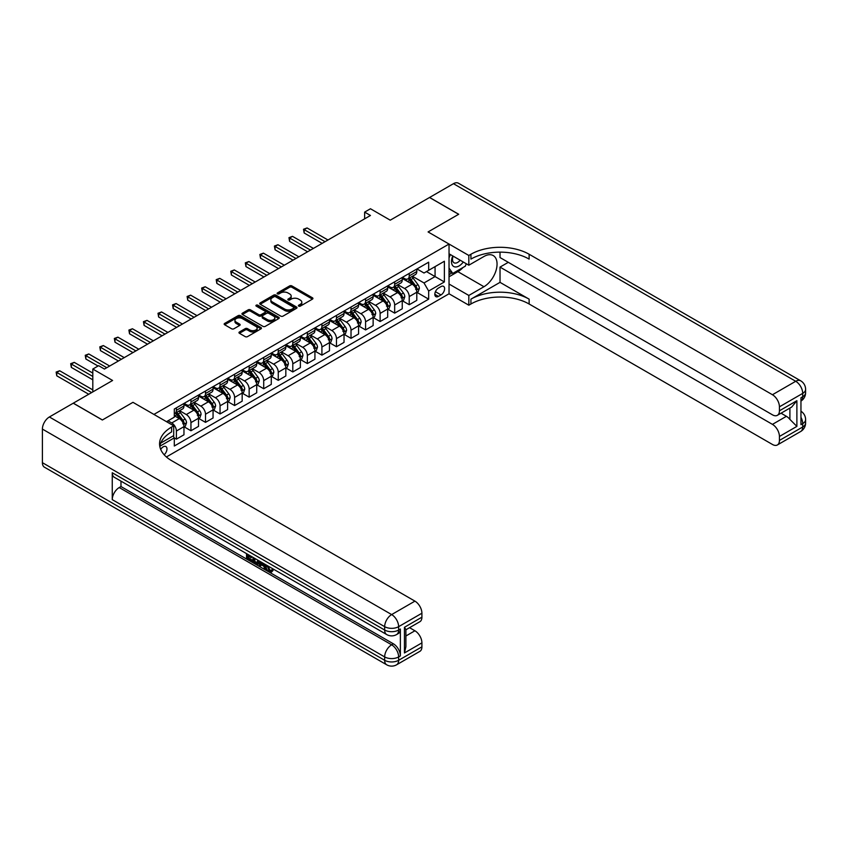<?xml version="1.0" encoding="UTF-8"?>
<svg xmlns="http://www.w3.org/2000/svg" width="848" height="848" viewBox="0 0 848 848"><rect width="100%" height="100%" fill="white"/><g stroke="black" fill="none" stroke-linecap="round" stroke-linejoin="round"><path stroke-width="1.27" d="M298.719 306.128A1.134 0.657 0 0 0 300.319 306.128L312.456 299.121A1.611 0.933 0 0 0 312.933 298.464A1.611 0.933 0 0 0 312.456 297.796L291.892 285.924A1.611 0.933 0 0 0 289.603 285.924L277.466 292.931A1.134 0.657 0 0 0 279.066 293.864L280.635 292.952A5.173 2.989 0 0 1 287.949 292.952L289.666 293.938A5.173 2.989 0 0 1 291.182 296.047A5.173 2.989 0 0 1 289.666 298.167L288.097 299.068A1.134 0.657 0 0 0 289.698 299.991L291.267 299.09A5.173 2.989 0 0 1 298.581 299.09L300.287 300.075A5.173 2.989 0 0 1 301.803 302.185A5.173 2.989 0 0 1 300.287 304.294L298.719 305.206A1.134 0.657 0 0 0 298.719 306.128L298.719 305.206M164.152 454.761A5.268 3.042 120 0 0 166.833 450.193A5.268 3.042 120 0 0 165.869 446.557A5.268 3.042 120 0 0 163.24 446.822A5.268 3.042 120 0 0 160.707 449.419M239.443 331.971A1.611 0.933 0 0 0 238.966 332.639A1.611 0.933 0 0 0 239.443 333.296L245.21 336.624A1.611 0.933 0 0 0 247.499 336.624L260.983 328.844A1.611 0.933 0 0 0 261.46 328.187A1.611 0.933 0 0 0 260.983 327.519L240.419 315.647A1.611 0.933 0 0 0 238.129 315.647L224.646 323.427A1.611 0.933 0 0 0 224.169 324.095A1.611 0.933 0 0 0 224.646 324.752L231.621 328.78A1.611 0.933 0 0 0 233.9 328.78L239.677 325.441A1.611 0.933 0 0 0 240.143 324.784A1.611 0.933 0 0 0 239.677 324.127L236.21 322.123A4.325 2.491 0 0 1 234.949 320.364A4.325 2.491 0 0 1 237.62 318.053A4.325 2.491 0 0 1 242.327 318.594L255.873 326.416A4.325 2.491 0 0 1 257.135 328.187A4.325 2.491 0 0 1 254.464 330.487A4.325 2.491 0 0 1 249.757 329.946L247.499 328.642A1.611 0.933 0 0 0 245.21 328.642L239.443 331.971L239.443 333.296L245.21 329.989L245.21 328.642M500.023 252.132L500.023 257.548L772.443 414.82A9.879 5.703 -120 0 0 777.383 415.319L791.661 407.072L796.887 400.712L796.887 426.385L779.429 436.466L779.429 440.43L802.706 426.989L802.706 423.629L800.957 424.636L800.957 397.754L802.706 396.747L802.706 393.387L779.429 406.828A9.879 5.703 -120 0 0 772.443 394.733L795.721 381.282L453.457 183.687L429.597 197.467L458.704 214.268L428.081 231.939L458.641 214.3L429.533 197.499L390.25 220.183L370.459 208.756L364.64 212.117L370.459 215.477L104.452 369.05L98.633 365.689L92.803 369.05L92.803 391.903M42.4 462.679L384.663 660.285A9.879 5.703 120 0 0 386.709 664.8L44.446 467.206A9.879 5.703 -60 0 1 42.4 462.679L42.4 429.077A9.879 5.703 -60 0 1 49.385 416.972L73.246 403.203L102.354 420.004L132.966 402.323L102.417 419.972L73.31 403.16L112.593 380.476L92.803 369.05M160.728 443.091L173.713 435.596L173.713 425.844L132.966 402.323L153.923 414.418L449.037 244.044L449.037 293.779L468.827 305.206L470.926 303.997A41.16 23.765 180 0 1 529.131 303.997L772.443 444.469A9.879 5.703 -120 0 0 777.383 444.956A9.879 5.703 -120 0 0 779.429 440.43M470.926 254.252A41.16 23.765 180 0 1 529.131 254.252L529.131 259.096A41.16 23.765 180 0 0 470.926 259.096L470.926 254.252L468.827 255.471L428.081 231.939L449.037 244.044M280.752 316.113A1.611 0.933 0 0 0 283.041 316.113L296.524 308.322A1.611 0.933 0 0 0 296.991 307.665A1.611 0.933 0 0 0 296.524 307.008L275.95 295.125A1.611 0.933 0 0 0 273.671 295.125L260.188 302.916A1.611 0.933 0 0 0 259.711 303.573A1.611 0.933 0 0 0 260.188 304.231L280.752 316.113M256.69 306.372A1.134 0.657 0 0 1 257.845 306.531L278.727 318.594L265.265 326.363A1.611 0.933 0 0 1 262.986 326.363L242.411 314.491L248.188 311.184L248.188 309.838L242.411 313.177A1.611 0.933 0 0 0 241.945 313.834A1.611 0.933 0 0 0 242.411 314.491L242.411 313.177M248.188 311.184A1.611 0.933 0 0 1 250.467 311.184L250.467 309.838A1.611 0.933 0 0 0 248.188 309.838M250.467 309.838L258.81 314.661A1.611 0.933 0 0 0 261.099 314.661L264.926 312.446A1.611 0.933 0 0 0 265.403 311.788A1.611 0.933 0 0 0 264.926 311.131L256.244 306.117A1.134 0.657 0 0 1 257.845 305.185L278.748 317.258A1.611 0.933 0 0 1 279.225 317.926A1.611 0.933 0 0 1 278.748 318.583L278.748 317.258M441.002 286.582L438.448 288.066A5.099 2.947 120 0 0 435.109 292.56A5.099 2.947 120 0 0 435.893 296.652A5.099 2.947 120 0 0 438.448 296.397L441.002 294.924A5.099 2.947 120 0 0 444.341 290.419A5.099 2.947 120 0 0 443.557 286.338A5.099 2.947 120 0 0 441.002 286.582M166.388 456.966L449.037 293.779M416.962 268.943L424.011 273.014L428.664 270.321L428.664 262.191L174.296 409.043L174.296 417.174L166.494 421.679M428.664 270.321L444.384 261.248L444.384 281.949L428.664 291.023L424.011 282.956L412.435 276.278M416.962 292.401L428.664 299.153L428.664 291.023M428.664 299.153L174.296 446.016L174.296 437.875L159.784 446.26A41.16 23.765 0 0 1 171.625 431.897L171.625 427.053A41.16 23.765 0 0 0 159.562 443.864A41.16 23.765 0 0 0 171.625 460.665L414.926 601.137A9.879 5.703 60 0 1 421.912 613.231L398.634 626.672L398.634 630.032L400.373 629.025A9.879 5.703 60 0 1 398.327 633.551L396.588 634.558A9.879 5.703 -120 0 0 398.634 630.032A9.879 5.703 0 0 1 384.663 630.032L384.663 626.672L42.4 429.077M364.64 212.117L364.64 218.837M426.449 271.593L435.066 276.575L435.066 266.622L444.384 261.248M424.011 282.956L435.066 276.575L444.384 281.949M174.296 437.95L176.395 439.158L176.395 431.028A6.583 3.805 -120 0 0 171.741 422.961L168.01 420.809M176.395 439.158L183.963 434.791L183.963 426.65A6.583 3.805 -120 0 0 179.299 418.594L174.296 415.7M184.133 426.82L190.948 430.752L190.948 422.622A6.583 3.805 -120 0 0 186.284 414.555L179.606 410.697M190.948 430.752L198.517 426.385L198.517 418.255A6.583 3.805 -120 0 0 193.853 410.188L183.963 404.475M198.686 418.424L205.502 422.357L205.502 414.216A6.583 3.805 -120 0 0 200.838 406.16L194.15 402.291M205.502 422.357L213.06 417.99L213.06 409.849A6.583 3.805 -120 0 0 208.407 401.782L198.517 396.069M213.24 410.019L220.045 413.951L220.045 405.821A6.583 3.805 -120 0 0 215.392 397.754L208.703 393.896M220.045 413.951L227.614 409.584L227.614 401.454A6.583 3.805 -120 0 0 222.96 393.387L213.06 387.674M227.794 401.623L234.599 405.545L234.599 397.415A6.583 3.805 -120 0 0 229.946 389.349L223.257 385.49M234.599 405.545L242.168 401.178L242.168 393.048A6.583 3.805 -120 0 0 237.514 384.981L227.614 379.268M242.348 393.218L249.153 397.15L249.153 389.02A6.583 3.805 -120 0 0 244.5 380.953L237.811 377.095M249.153 397.15L256.721 392.783L256.721 384.653A6.583 3.805 -120 0 0 252.068 376.586L242.168 370.873M256.891 384.812L263.707 388.744L263.707 380.614A6.583 3.805 -120 0 0 259.053 372.548L252.365 368.689M263.707 388.744L271.275 384.377L271.275 376.247A6.583 3.805 -120 0 0 266.611 368.18L256.721 362.467M271.445 376.417L278.261 380.349L278.261 372.208A6.583 3.805 -120 0 0 273.597 364.152L266.919 360.283M278.261 380.349L285.829 375.982L285.829 367.841A6.583 3.805 -120 0 0 281.165 359.775L271.275 354.061M285.999 368.011L292.804 371.943L292.804 363.813A6.583 3.805 -120 0 0 288.15 355.747L281.462 351.888M292.804 371.943L300.372 367.576L300.372 359.446A6.583 3.805 -120 0 0 295.719 351.379L285.829 345.666M300.552 359.616L307.358 363.548L307.358 355.407A6.583 3.805 -120 0 0 302.704 347.341L296.016 343.482M307.358 363.548L314.926 359.17L314.926 351.04A6.583 3.805 -120 0 0 310.273 342.974L300.372 337.26M315.106 351.21L321.911 355.142L321.911 347.012A6.583 3.805 -120 0 0 317.258 338.946L310.569 335.087M321.911 355.142L329.48 350.775L329.48 342.645A6.583 3.805 -120 0 0 324.826 334.578L314.926 328.865M329.649 342.804L336.465 346.737L336.465 338.606A6.583 3.805 -120 0 0 331.812 330.54L325.123 326.681M336.465 346.737L344.034 342.369L344.034 334.239A6.583 3.805 -120 0 0 339.37 326.173L329.48 320.459M344.203 334.409L351.019 338.341L351.019 330.211A6.583 3.805 -120 0 0 346.355 322.145L339.677 318.276M351.019 338.341L358.587 333.974L358.587 325.833A6.583 3.805 -120 0 0 353.923 317.777L344.034 312.064M358.757 326.003L365.573 329.936L365.573 321.805A6.583 3.805 -120 0 0 360.909 313.739L354.231 309.88M365.573 329.936L373.131 325.568L373.131 317.438A6.583 3.805 -120 0 0 368.477 309.372L358.587 303.658M373.311 317.608L380.116 321.54L380.116 313.4A6.583 3.805 -120 0 0 375.463 305.333L368.774 301.475M380.116 321.54L387.684 317.163L387.684 309.032A6.583 3.805 -120 0 0 383.031 300.966L373.131 295.252M387.865 309.202L394.67 313.135L394.67 305.004A6.583 3.805 -120 0 0 390.016 296.938L383.328 293.079M394.67 313.135L402.238 308.767L402.238 300.637A6.583 3.805 -120 0 0 397.585 292.571L387.684 286.857M402.418 300.796L409.224 304.729L409.224 296.599A6.583 3.805 -120 0 0 404.57 288.532L397.882 284.674M409.224 304.729L416.792 300.362L416.792 292.231A6.583 3.805 -120 0 0 412.139 284.165L402.238 278.451M402.418 277.349L404.57 278.589A6.583 3.805 -120 0 0 407.856 278.918A6.583 3.805 -120 0 0 409.224 275.897L409.224 273.416M387.865 285.744L390.016 286.984A6.583 3.805 -120 0 0 393.313 287.313A6.583 3.805 -120 0 0 394.67 284.303L394.67 281.812M373.311 294.15L375.463 295.39A6.583 3.805 -120 0 0 378.759 295.719A6.583 3.805 -120 0 0 380.116 292.698L380.116 290.217M358.757 302.545L360.909 303.796A6.583 3.805 -120 0 0 364.205 304.114A6.583 3.805 -120 0 0 365.573 301.104L365.573 298.613M344.203 310.951L346.355 312.191A6.583 3.805 -120 0 0 349.652 312.52A6.583 3.805 -120 0 0 351.019 309.509L351.019 307.018M329.649 319.346L331.812 320.597A6.583 3.805 -120 0 0 335.098 320.926A6.583 3.805 -120 0 0 336.465 317.905L336.465 315.424M315.106 327.752L317.258 328.992A6.583 3.805 -120 0 0 320.544 329.321A6.583 3.805 -120 0 0 321.911 326.31L321.911 323.819M300.552 336.158L302.704 337.398A6.583 3.805 -120 0 0 306.001 337.727A6.583 3.805 -120 0 0 307.358 334.706L307.358 332.225M285.999 344.553L288.15 345.804A6.583 3.805 -120 0 0 291.447 346.122A6.583 3.805 -120 0 0 292.804 343.111L292.804 340.62M271.445 352.959L273.597 354.199A6.583 3.805 -120 0 0 276.893 354.528A6.583 3.805 -120 0 0 278.261 351.517L278.261 349.026M256.891 361.354L259.053 362.605A6.583 3.805 -120 0 0 262.339 362.933A6.583 3.805 -120 0 0 263.707 359.912L263.707 357.421M242.348 369.76L244.5 371A6.583 3.805 -120 0 0 247.786 371.329A6.583 3.805 -120 0 0 249.153 368.318L249.153 365.827M227.794 378.166L229.946 379.406A6.583 3.805 -120 0 0 233.242 379.734A6.583 3.805 -120 0 0 234.599 376.713L234.599 374.233M213.24 386.561L215.392 387.812A6.583 3.805 -120 0 0 218.689 388.13A6.583 3.805 -120 0 0 220.045 385.119L220.045 382.628M198.686 394.967L200.838 396.207A6.583 3.805 -120 0 0 204.135 396.535A6.583 3.805 -120 0 0 205.502 393.514L205.502 391.034M184.133 403.362L186.284 404.613A6.583 3.805 -120 0 0 189.581 404.931A6.583 3.805 -120 0 0 190.948 401.92L190.948 399.429M407.856 278.918L415.425 274.54A6.583 3.805 -120 0 0 416.792 271.53L416.792 269.039M393.313 287.313L400.871 282.946A6.583 3.805 -120 0 0 402.238 279.935L402.238 277.444M378.759 295.719L386.328 291.352A6.583 3.805 -120 0 0 387.684 288.331L387.684 285.85M364.205 304.114L371.774 299.747A6.583 3.805 -120 0 0 373.131 296.736L373.131 294.245M349.652 312.52L357.22 308.153A6.583 3.805 -120 0 0 358.587 305.132L358.587 302.651M335.098 320.926L342.666 316.548A6.583 3.805 -120 0 0 344.034 313.537L344.034 311.046M320.544 329.321L328.112 324.954A6.583 3.805 -120 0 0 329.48 321.943L329.48 319.452M306.001 337.727L313.559 333.359A6.583 3.805 -120 0 0 314.926 330.338L314.926 327.858M291.447 346.122L299.015 341.755A6.583 3.805 -120 0 0 300.372 338.744L300.372 336.253M276.893 354.528L284.462 350.16A6.583 3.805 -120 0 0 285.829 347.139L285.829 344.659M262.339 362.933L269.908 358.556A6.583 3.805 -120 0 0 271.275 355.545L271.275 353.054M247.786 371.329L255.354 366.961A6.583 3.805 -120 0 0 256.721 363.951L256.721 361.46M233.242 379.734L240.8 375.367A6.583 3.805 -120 0 0 242.168 372.346L242.168 369.866M218.689 388.13L226.257 383.762A6.583 3.805 -120 0 0 227.614 380.752L227.614 378.261M204.135 396.535L211.703 392.168A6.583 3.805 -120 0 0 213.06 389.147L213.06 386.667M189.581 404.931L197.149 400.563A6.583 3.805 -120 0 0 198.517 397.553L198.517 395.062M174.296 413.601A6.583 3.805 -120 0 0 175.027 413.336L182.596 408.969A6.583 3.805 -120 0 0 183.963 405.959L183.963 403.468M175.027 413.336A6.583 3.805 -120 0 0 176.395 410.326L176.395 407.835M173.162 435.914L174.296 437.875M299.174 306.287L300.287 305.64A5.173 2.989 0 0 0 301.803 303.531L301.803 302.185M291.182 296.047L291.182 297.394A5.173 2.989 0 0 1 289.666 299.503L288.543 300.15M312.456 297.796L312.456 299.121L291.892 287.271A1.611 0.933 0 0 0 289.603 287.271L277.921 294.023M296.503 308.333L275.95 296.471A1.611 0.933 0 0 0 273.671 296.471L260.209 304.241M293.662 308.121A1.134 0.657 0 0 0 293.662 307.199L275.611 296.779A1.134 0.657 0 0 0 274.01 296.779L272.356 297.733A5.173 2.989 0 0 0 270.841 299.842A5.173 2.989 0 0 0 272.356 301.962L284.695 309.085A5.173 2.989 0 0 0 292.009 309.085L293.662 308.121L293.662 309.467A1.134 0.657 0 0 0 293.991 309.011L293.991 307.665M270.841 299.842L270.841 301.188A5.173 2.989 0 0 0 272.356 303.298L272.356 301.962M293.662 309.467L292.009 310.432A5.173 2.989 0 0 1 284.695 310.432L272.356 303.298M250.467 311.184L258.81 315.997A1.611 0.933 0 0 0 261.099 315.997L264.926 313.792A1.611 0.933 0 0 0 265.403 313.135L265.403 311.788M267.47 319.654A4.325 2.491 0 0 0 272.176 320.194A4.325 2.491 0 0 0 274.847 317.894A4.325 2.491 0 0 0 273.586 316.124L268.805 313.368A1.611 0.933 0 0 0 266.526 313.368L262.7 315.583A1.611 0.933 0 0 0 262.223 316.24A1.611 0.933 0 0 0 262.7 316.898L267.47 319.654L267.47 321A4.325 2.491 0 0 0 272.176 321.54A4.325 2.491 0 0 0 274.847 319.23L274.847 317.894M262.223 316.24L262.223 317.587A1.611 0.933 0 0 0 262.7 318.244L262.7 316.898M267.47 321L262.7 318.244M257.135 328.187L257.135 329.522A4.325 2.491 0 0 1 254.464 331.833A4.325 2.491 0 0 1 249.757 331.292L247.499 329.989A1.611 0.933 0 0 0 245.21 329.989M234.949 320.364L234.949 321.71A4.325 2.491 0 0 0 236.21 323.47L236.21 322.123M239.655 325.452L236.21 323.47M260.983 327.519L260.983 328.844L240.419 316.993A1.611 0.933 0 0 0 238.129 316.993L224.667 324.763M416.792 292.496L418.191 291.691L419.347 288.331A4.367 2.523 -120 0 0 417.958 284.621L413.199 278.271A12.593 7.272 -120 0 0 411.831 276.618M407.093 281.26A12.593 7.272 -120 0 0 404.517 278.557M415.594 289.327L416.993 288.521A4.367 2.523 -120 0 0 415.743 285.893L410.994 279.543A12.593 7.272 -120 0 0 409.616 277.9M408.439 278.579A10.452 6.031 60 0 1 410.156 280.529L414.184 285.903M327.964 240.005L307.071 227.942L304.156 229.628L304.156 232.988L322.145 243.365M408.217 278.706A12.593 7.272 60 0 1 409.595 280.349L412.753 284.578M304.156 232.988L303.52 229.257L325.06 241.691M303.52 229.257L307.071 227.942M402.238 300.902L403.637 300.097L404.803 296.736A4.367 2.523 -120 0 0 403.404 293.016L398.655 286.666A12.593 7.272 -120 0 0 397.277 285.023M392.55 289.656A12.593 7.272 -120 0 0 389.963 286.963M401.051 297.722L402.44 296.917A4.367 2.523 -120 0 0 401.199 294.298L396.44 287.949A12.593 7.272 -120 0 0 395.062 286.306M393.896 286.974A10.452 6.031 60 0 1 395.613 288.924L399.631 294.298M313.41 248.411L292.518 236.348L289.603 238.023L289.603 241.383L307.591 251.771M393.663 287.112A12.593 7.272 60 0 1 395.041 288.755L398.2 292.973M289.603 241.383L288.967 237.652L310.506 250.086M288.967 237.652L292.518 236.348M387.684 309.308L389.084 308.492L390.25 305.132A4.367 2.523 -120 0 0 388.85 301.422L384.102 295.072A12.593 7.272 -120 0 0 382.724 293.429M377.996 298.061A12.593 7.272 -120 0 0 375.42 295.358M386.497 306.128L387.896 305.322A4.367 2.523 -120 0 0 386.646 302.694L381.886 296.344A12.593 7.272 -120 0 0 380.508 294.701M379.342 295.38A10.452 6.031 60 0 1 381.059 297.33L385.077 302.704M298.867 256.806L277.964 244.743L275.059 246.429L275.059 249.789L293.037 260.166M379.12 295.507A12.593 7.272 60 0 1 380.487 297.15L383.656 301.379M275.059 249.789L274.413 246.058L295.952 258.492M274.413 246.058L277.964 244.743M373.131 317.703L374.53 316.898L375.696 313.537A4.367 2.523 -120 0 0 374.307 309.827L369.548 303.478A12.593 7.272 -120 0 0 368.17 301.824M363.442 306.467A12.593 7.272 -120 0 0 360.866 303.764M371.943 314.534L373.343 313.728A4.367 2.523 -120 0 0 372.092 311.099L367.332 304.75A12.593 7.272 -120 0 0 365.965 303.107M364.788 303.785A10.452 6.031 60 0 1 366.506 305.736L370.534 311.11M284.313 265.212L263.41 253.149L260.506 254.824L260.506 258.184L278.494 268.572M364.566 303.913A12.593 7.272 60 0 1 365.933 305.556L369.103 309.774M260.506 258.184L259.859 254.464L281.398 266.897M259.859 254.464L263.41 253.149M358.587 326.109L359.976 325.303L361.142 321.943A4.367 2.523 -120 0 0 359.753 318.223L354.994 311.873A12.593 7.272 -120 0 0 353.616 310.23M348.888 314.862A12.593 7.272 -120 0 0 346.313 312.17M357.39 322.929L358.789 322.123A4.367 2.523 -120 0 0 357.538 319.505L352.779 313.156A12.593 7.272 -120 0 0 351.411 311.502M350.235 312.181A10.452 6.031 60 0 1 351.952 314.131L355.98 319.505M269.759 273.618L248.867 261.555L245.952 263.23L245.952 266.59L263.94 276.978M350.012 312.308A12.593 7.272 60 0 1 351.39 313.961L354.549 318.18M245.952 266.59L245.316 262.859L266.844 275.293M245.316 262.859L248.867 261.555M452.779 255.948A10.706 6.18 120 0 0 453.51 266.367A10.706 6.18 120 0 0 462.828 262.594A10.706 6.18 120 0 0 463.284 262.011M449.037 257.877L450.33 254.538M466.273 263.739L465.329 266.155L452.768 273.416L449.037 268.106M449.037 271.265L452.768 273.416M453.139 256.149A7.325 4.229 120 0 0 454.009 262.763A7.325 4.229 120 0 0 460.167 260.219M449.037 284.027L468.827 295.454L483.964 286.719A18.518 10.695 120 0 0 496.059 270.395A18.518 10.695 120 0 0 493.218 255.555A18.518 10.695 120 0 0 483.964 256.478L468.827 265.212L468.827 255.471M468.827 295.454L468.827 305.206M500.023 282.352L470.926 299.153A41.16 23.765 180 0 1 529.131 299.153L500.023 282.352L500.023 267.099L508.291 262.318M779.429 436.466A9.879 5.703 -120 0 0 772.443 424.371L786.403 416.304A9.879 5.703 60 0 1 789.901 419.4L789.901 408.089M500.023 267.099L772.443 424.371M453.457 183.687A9.879 5.703 -60 0 1 458.397 183.2L800.66 380.794A9.879 5.703 120 0 0 795.721 381.282A9.879 5.703 60 0 1 802.706 393.387A9.879 5.703 180 0 0 805.6 389.349A9.879 9.879 0 0 0 800.66 380.794M449.037 253.785L468.827 265.212M777.383 415.319A9.879 5.703 -120 0 0 779.429 410.792L796.887 400.712M779.429 406.828L779.429 410.792M529.131 254.252L772.443 394.733M781.04 413.199L786.403 416.304M796.887 426.385L789.901 419.4M463.019 267.491A18.518 10.695 -60 0 1 457.888 271.667L449.037 276.777M449.037 274.625L451.952 272.939M267.979 565.966L270.141 570.481L270.947 570.768M267.141 565.531L269.208 571.022L270.565 571.192L272.091 569.591L273.077 570.428L271.328 572.273L269.293 572.008C267.152 570.545 266.071 568.531 266.06 565.945L266.134 564.948M261.438 564.885L260.06 566.57L259.011 565.966L260.781 561.853M265.212 564.418L266.601 569.273L265.668 569.814L264.629 569.209L263.834 566.263L260.855 564.545L260.06 566.57M248.453 556.15L248.453 557.867L252.577 560.242L252.577 561.175L251.644 561.705L246.535 558.758L246.535 553.638M252.121 556.86L251.199 557.73L247.521 555.61L247.521 558.397L248.453 557.867M112.254 472.76L384.663 630.032A9.879 5.703 120 0 0 386.709 634.558L114.3 477.286A9.879 5.703 -60 0 1 112.254 472.76L112.254 499.642A9.879 5.703 -60 0 1 119.229 487.547L120.978 486.54L393.387 643.812A9.879 5.703 60 0 1 400.373 655.917L400.373 629.025M120.978 486.54L120.978 481.145M258.64 560.623L258.714 561.715L259.626 561.196L258.682 563.846L257.75 564.386L252.99 562.489L252.99 557.359M173.713 425.844L171.625 427.053M404.454 627.276L405.895 629.47L405.895 646.738L404.454 652.96L404.454 627.276L421.912 617.196L421.912 613.231M421.912 617.196A9.879 5.703 60 0 1 419.866 621.722L405.895 629.788M409.552 627.679L414.926 630.774A9.879 5.703 60 0 1 421.912 642.879L404.454 652.96M400.373 655.917L398.634 656.924L398.634 660.285L421.912 646.844L421.912 642.879M421.912 646.844A9.879 5.703 60 0 1 419.866 651.359L396.588 664.8A9.879 5.703 -120 0 0 398.634 660.285A9.879 5.703 0 0 1 384.663 660.285L384.663 656.924L112.254 499.642M247.521 558.397L251.644 560.782L252.577 560.242M251.644 560.782L251.644 561.705M247.521 554.2L251.602 556.564M251.199 556.797L251.199 557.73M258.714 561.715L257.75 564.386M253.976 557.92L253.976 562.118L255.407 562.955L257.061 563.337L257.665 560.051M254.898 558.461L254.898 561.588L257.993 562.796M253.976 562.118L254.898 561.588M255.407 562.955L256.34 562.415M263.908 563.666L265.668 569.814M261.703 562.383L261.152 563.782L263.537 565.16L262.986 563.136M262.286 562.722L263.187 563.888M261.152 563.782L262.085 563.252M269.208 571.022L270.141 570.481M267.046 566.506L267.936 565.987M271.169 570.132L272.144 570.969L273.077 570.428M272.144 570.969L271.328 572.273M344.034 334.504L345.433 333.699L346.588 330.338A4.367 2.523 -120 0 0 345.2 326.628L340.44 320.279A12.593 7.272 -120 0 0 339.073 318.625M334.335 323.268A12.593 7.272 -120 0 0 331.759 320.565M342.836 331.335L344.235 330.529A4.367 2.523 -120 0 0 342.984 327.9L338.235 321.551A12.593 7.272 -120 0 0 336.857 319.908M335.681 320.586A10.452 6.031 60 0 1 337.398 322.537L341.426 327.911M255.206 282.013L234.313 269.95L231.398 271.636L231.398 274.996L249.386 285.373M335.458 320.714A12.593 7.272 60 0 1 336.836 322.357L339.995 326.575M231.398 274.996L230.762 271.265L252.291 283.698M230.762 271.265L234.313 269.95M329.48 342.91L330.879 342.104L332.045 338.744A4.367 2.523 -120 0 0 330.646 335.024L325.886 328.674A12.593 7.272 -120 0 0 324.519 327.031M319.791 331.663A12.593 7.272 -120 0 0 317.205 328.971M328.293 339.73L329.681 338.924A4.367 2.523 -120 0 0 328.441 336.306L323.682 329.957A12.593 7.272 -120 0 0 322.304 328.303M321.138 328.982A10.452 6.031 60 0 1 322.844 330.932L326.872 336.306M240.652 290.419L219.759 278.356L216.844 280.031L216.844 283.391L234.832 293.779M320.904 329.119A12.593 7.272 60 0 1 322.282 330.762L325.441 334.981M216.844 283.391L216.208 279.66L237.747 292.094M216.208 279.66L219.759 278.356M314.926 351.316L316.325 350.5L317.491 347.139A4.367 2.523 -120 0 0 316.092 343.429L311.343 337.08A12.593 7.272 -120 0 0 309.965 335.437M305.238 340.069A12.593 7.272 -120 0 0 302.651 337.366M313.739 348.136L315.138 347.33A4.367 2.523 -120 0 0 313.887 344.701L309.128 338.352A12.593 7.272 -120 0 0 307.75 336.709M306.584 337.387A10.452 6.031 60 0 1 308.301 339.338L312.318 344.712M226.098 298.814L205.205 286.751L202.301 288.437L202.301 291.797L220.279 302.174M306.361 337.515A12.593 7.272 60 0 1 307.729 339.158L310.898 343.387M202.301 291.797L201.654 288.066L223.194 300.499M201.654 288.066L205.205 286.751M300.372 359.711L301.771 358.905L302.937 355.545A4.367 2.523 -120 0 0 301.549 351.825L296.789 345.475A12.593 7.272 -120 0 0 295.411 343.832M290.684 348.475A12.593 7.272 -120 0 0 288.108 345.772M299.185 356.542L300.584 355.736A4.367 2.523 -120 0 0 299.333 353.107L294.574 346.758A12.593 7.272 -120 0 0 293.207 345.115M292.03 345.793A10.452 6.031 60 0 1 293.747 347.744L297.775 353.107M211.555 307.22L190.652 295.157L187.747 296.832L187.747 300.192L205.725 310.58M291.807 345.92A12.593 7.272 60 0 1 293.175 347.563L296.344 351.782M187.747 300.192L187.101 296.471L208.64 308.905M187.101 296.471L190.652 295.157M285.829 368.117L287.218 367.311L288.384 363.951A4.367 2.523 -120 0 0 286.995 360.23L282.236 353.881A12.593 7.272 -120 0 0 280.858 352.238M276.13 356.87A12.593 7.272 -120 0 0 273.554 354.178M284.631 364.937L286.03 364.131A4.367 2.523 -120 0 0 284.78 361.513L280.02 355.164A12.593 7.272 -120 0 0 278.653 353.51M277.476 354.188A10.452 6.031 60 0 1 279.193 356.139L283.221 361.513M197.001 315.626L176.098 303.552L173.193 305.238L173.193 308.598L191.182 318.986M277.254 354.316A12.593 7.272 60 0 1 278.632 355.969L281.79 360.188M173.193 308.598L172.547 304.867L194.086 317.3M172.547 304.867L176.098 303.552M271.275 376.512L272.664 375.706L273.83 372.346A4.367 2.523 -120 0 0 272.441 368.636L267.682 362.287A12.593 7.272 -120 0 0 266.314 360.633M261.576 365.276A12.593 7.272 -120 0 0 259 362.573M270.077 373.343L271.477 372.537A4.367 2.523 -120 0 0 270.226 369.908L265.477 363.559A12.593 7.272 -120 0 0 264.099 361.916M262.922 362.594A10.452 6.031 60 0 1 264.64 364.545L268.668 369.919M182.447 324.021L161.555 311.958L158.64 313.643L158.64 317.004L176.628 327.381M262.7 362.721A12.593 7.272 60 0 1 264.078 364.364L267.237 368.583M158.64 317.004L158.004 313.272L179.532 325.706M158.004 313.272L161.555 311.958M256.721 384.918L258.121 384.112L259.276 380.752A4.367 2.523 -120 0 0 257.887 377.031L253.128 370.682A12.593 7.272 -120 0 0 251.761 369.039M247.022 373.671A12.593 7.272 -120 0 0 244.447 370.979M255.524 381.738L256.923 380.932A4.367 2.523 -120 0 0 255.672 378.314L250.923 371.965A12.593 7.272 -120 0 0 249.545 370.311M248.369 370.989A10.452 6.031 60 0 1 250.086 372.94L254.114 378.314M167.893 332.427L147.001 320.364L144.086 322.039L144.086 325.399L162.074 335.787M248.146 371.127A12.593 7.272 60 0 1 249.524 372.77L252.683 376.989M144.086 325.399L143.45 321.668L164.989 334.101M143.45 321.668L147.001 320.364M242.168 393.313L243.567 392.507L244.733 389.147A4.367 2.523 -120 0 0 243.334 385.437L238.585 379.088A12.593 7.272 -120 0 0 237.207 377.445M232.479 382.077A12.593 7.272 -120 0 0 229.893 379.374M240.98 390.144L242.369 389.338A4.367 2.523 -120 0 0 241.129 386.709L236.369 380.36A12.593 7.272 -120 0 0 234.991 378.717M233.825 379.395A10.452 6.031 60 0 1 235.543 381.346L239.56 386.72M153.34 340.822L132.447 328.759L129.532 330.444L129.532 333.805L147.52 344.182M233.592 379.522A12.593 7.272 60 0 1 234.97 381.165L238.129 385.395M129.532 333.805L128.896 330.073L150.435 342.507M128.896 330.073L132.447 328.759M227.614 401.719L229.013 400.913L230.179 397.553A4.367 2.523 -120 0 0 228.78 393.832L224.031 387.483A12.593 7.272 -120 0 0 222.653 385.84M217.925 390.472A12.593 7.272 -120 0 0 215.35 387.78M226.427 398.549L227.826 397.733A4.367 2.523 -120 0 0 226.575 395.115L221.816 388.766A12.593 7.272 -120 0 0 220.438 387.123M219.272 387.79A10.452 6.031 60 0 1 220.989 389.751L225.006 395.115M138.796 349.228L117.893 337.165L114.989 338.84L114.989 342.2L132.966 352.588M219.049 387.928A12.593 7.272 60 0 1 220.416 389.571L223.586 393.79M114.989 342.2L114.342 338.469L135.881 350.902M114.342 338.469L117.893 337.165M213.06 410.125L214.459 409.319L215.625 405.959A4.367 2.523 -120 0 0 214.237 402.238L209.477 395.889A12.593 7.272 -120 0 0 208.099 394.246M203.372 398.878A12.593 7.272 -120 0 0 200.796 396.175M211.873 406.945L213.272 406.139A4.367 2.523 -120 0 0 212.021 403.521L207.262 397.161A12.593 7.272 -120 0 0 205.894 395.518M204.718 396.196A10.452 6.031 60 0 1 206.435 398.147L210.463 403.521M124.243 357.633L103.339 345.56L100.435 347.245L100.435 350.606L118.423 360.994M204.495 396.323A12.593 7.272 60 0 1 205.863 397.977L209.032 402.196M100.435 350.606L99.788 346.874L121.328 359.308M99.788 346.874L103.339 345.56M198.517 418.52L199.905 417.714L201.071 414.354A4.367 2.523 -120 0 0 199.683 410.644L194.923 404.295A12.593 7.272 -120 0 0 193.545 402.641M188.818 407.284A12.593 7.272 -120 0 0 186.242 404.581M197.319 415.35L198.718 414.545A4.367 2.523 -120 0 0 197.467 411.916L192.708 405.567A12.593 7.272 -120 0 0 191.341 403.924M190.164 404.602A10.452 6.031 60 0 1 191.881 406.552L195.909 411.927M109.689 366.029L88.796 353.966L85.881 355.651L85.881 359.011L98.05 366.029M189.941 404.729A12.593 7.272 60 0 1 191.319 406.372L194.478 410.591M85.881 359.011L85.245 355.28L106.774 367.714M85.245 355.28L88.796 353.966M183.963 426.926L185.362 426.12L186.518 422.76A4.367 2.523 -120 0 0 185.129 419.039L180.37 412.69A12.593 7.272 -120 0 0 179.002 411.047M182.765 423.746L184.164 422.94A4.367 2.523 -120 0 0 182.914 420.322L178.165 413.972A12.593 7.272 -120 0 0 176.787 412.319M175.61 412.997A10.452 6.031 60 0 1 177.327 414.948L181.355 420.322M92.803 373.088L74.242 362.372L71.327 364.046L71.327 367.407L92.803 379.809M175.388 413.124A12.593 7.272 60 0 1 176.766 414.778L179.924 418.997M71.327 367.407L70.691 363.675L92.803 376.448M70.691 363.675L74.242 362.372M92.803 389.889L59.689 370.767L56.774 372.452L56.774 375.812L88.733 394.256M56.774 375.812L56.138 372.081L91.648 392.582M56.138 372.081L59.689 370.767M171.741 422.961L179.299 418.594M186.284 414.555L193.853 410.188M200.838 406.16L208.407 401.782M215.392 397.754L222.96 393.387M229.946 389.349L237.514 384.981M244.5 380.953L252.068 376.586M259.053 372.548L266.611 368.18M273.597 364.152L281.165 359.775M288.15 355.747L295.719 351.379M302.704 347.341L310.273 342.974M317.258 338.946L324.826 334.578M331.812 330.54L339.37 326.173M346.355 322.145L353.923 317.777M360.909 313.739L368.477 309.372M375.463 305.333L383.031 300.966M390.016 296.938L397.585 292.571M404.57 288.532L412.139 284.165M409.224 275.897L416.792 271.53M409.224 296.599L416.792 292.231M394.67 305.004L402.238 300.637M394.67 284.303L402.238 279.935M380.116 313.4L387.684 309.032M380.116 292.698L387.684 288.331M365.573 321.805L373.131 317.438M365.573 301.104L373.131 296.736M351.019 330.211L358.587 325.833M351.019 309.509L358.587 305.132M336.465 338.606L344.034 334.239M336.465 317.905L344.034 313.537M321.911 347.012L329.48 342.645M321.911 326.31L329.48 321.943M307.358 355.407L314.926 351.04M307.358 334.706L314.926 330.338M292.804 363.813L300.372 359.446M292.804 343.111L300.372 338.744M278.261 372.208L285.829 367.841M278.261 351.517L285.829 347.139M263.707 380.614L271.275 376.247M263.707 359.912L271.275 355.545M249.153 389.02L256.721 384.653M249.153 368.318L256.721 363.951M234.599 397.415L242.168 393.048M234.599 376.713L242.168 372.346M220.045 405.821L227.614 401.454M220.045 385.119L227.614 380.752M205.502 414.216L213.06 409.849M205.502 393.514L213.06 389.147M190.948 422.622L198.517 418.255M190.948 401.92L198.517 397.553M176.395 431.028L183.963 426.65M176.395 410.326L183.963 405.959M435.427 291.701L441.002 294.924M434.833 294.32L438.448 296.397M300.287 305.64L300.287 304.294M288.097 299.991L288.097 299.068M289.666 299.503L289.666 298.167M277.466 293.864L277.466 292.931M289.603 287.271L289.603 285.924M291.892 287.271L291.892 285.924M260.188 304.231L260.188 302.916M273.671 296.471L273.671 295.125M275.95 296.471L275.95 295.125M296.524 308.322L296.524 307.008M284.695 310.432L284.695 309.085M292.009 310.432L292.009 309.085M258.81 315.997L258.81 314.661M261.099 315.997L261.099 314.661M264.926 313.792L264.926 312.446M257.845 306.531L257.845 305.185M247.499 329.989L247.499 328.642M249.757 331.292L249.757 329.946M239.677 325.441L239.677 324.127M224.646 324.752L224.646 323.427M238.129 316.993L238.129 315.647M240.419 316.993L240.419 315.647M416.463 290.069L419.325 288.415M410.994 279.543L413.199 278.271M407.559 281.525L409.595 280.349M415.743 285.893L417.958 284.621M415.403 287.599L416.993 288.521M401.91 298.464L404.772 296.821M396.44 287.949L398.655 286.666M393.006 289.931L395.041 288.755M401.199 294.298L403.404 293.016M400.85 296.005L402.44 296.917M387.366 306.87L390.218 305.216M381.886 296.344L384.102 295.072M378.452 298.326L380.487 297.15M386.646 302.694L388.85 301.422M386.296 304.4L387.896 305.322M372.813 315.276L375.664 313.622M367.332 304.75L369.548 303.478M363.909 306.732L365.933 305.556M372.092 311.099L374.307 309.827M371.742 312.806L373.343 313.728M358.259 323.671L361.11 322.028M352.779 313.156L354.994 311.873M349.355 315.127L351.39 313.961M357.538 319.505L359.753 318.223M357.199 321.201L358.789 322.123M470.926 299.153L470.926 303.997M529.131 299.153L529.131 303.997M800.957 417.29A9.879 5.703 60 0 1 802.706 423.629A9.879 5.703 180 0 0 805.6 419.601A9.879 9.879 0 0 0 800.957 411.227M800.66 431.515A9.879 9.879 0 0 0 805.6 422.961A9.879 5.703 0 0 1 802.706 426.989A9.879 5.703 60 0 1 800.66 431.515L777.383 444.956M800.957 401.083A9.879 9.879 0 0 0 805.6 392.709A9.879 5.703 0 0 1 802.706 396.747A9.879 5.703 60 0 1 800.957 401.072M457.888 271.667L483.964 286.719M49.385 416.972L391.649 614.577L414.926 601.137M119.229 487.547L391.649 644.819L393.387 643.812M405.895 635.989L414.926 630.774M391.649 614.577A9.879 5.703 120 0 0 384.663 626.672A9.879 5.703 180 0 0 398.634 626.672A9.879 5.703 -120 0 0 391.649 614.577M391.649 644.819A9.879 5.703 120 0 0 384.663 656.924A9.879 5.703 180 0 0 398.634 656.924A9.879 5.703 -120 0 0 391.649 644.819M343.705 332.077L346.567 330.423M338.235 321.551L340.44 320.279M334.801 323.533L336.836 322.357M342.984 327.9L345.2 326.628M342.645 329.607L344.235 330.529M329.151 340.472L332.013 338.829M323.682 329.957L325.886 328.674M320.247 331.939L322.282 330.762M328.441 336.306L330.646 335.024M328.091 338.002L329.681 338.924M314.597 348.878L317.459 347.224M309.128 338.352L311.343 337.08M305.693 340.334L307.729 339.158M313.887 344.701L316.092 343.429M313.537 346.408L315.138 347.33M300.054 357.284L302.906 355.63M294.574 346.758L296.789 345.475M291.15 348.74L293.175 347.563M299.333 353.107L301.549 351.825M298.984 354.814L300.584 355.736M285.5 365.679L288.352 364.036M280.02 355.164L282.236 353.881M276.596 357.135L278.632 355.969M284.78 361.513L286.995 360.23M284.43 363.209L286.03 364.131M270.947 374.085L273.809 372.431M265.477 363.559L267.682 362.287M262.043 365.541L264.078 364.364M270.226 369.908L272.441 368.636M269.887 371.615L271.477 372.537M256.393 382.48L259.255 380.837M250.923 371.965L253.128 370.682M247.489 373.947L249.524 372.77M255.672 378.314L257.887 377.031M255.333 380.01L256.923 380.932M241.839 390.886L244.701 389.232M236.369 380.36L238.585 379.088M232.935 382.342L234.97 381.165M241.129 386.709L243.334 385.437M240.779 388.416L242.369 389.338M227.285 399.291L230.147 397.638M221.816 388.766L224.031 387.483M218.381 390.748L220.416 389.571M226.575 395.115L228.78 393.832M226.225 396.822L227.826 397.733M212.742 407.687L215.593 406.033M207.262 397.161L209.477 395.889M203.838 399.143L205.863 397.977M212.021 403.521L214.237 402.238M211.671 405.217L213.272 406.139M198.188 416.092L201.04 414.439M192.708 405.567L194.923 404.295M189.284 407.549L191.319 406.372M197.467 411.916L199.683 410.644M197.128 413.623L198.718 414.545M183.634 424.488L186.496 422.845M178.165 413.972L180.37 412.69M174.73 415.944L176.766 414.778M182.914 420.322L185.129 419.039M182.574 422.018L184.164 422.94M805.6 419.601L805.6 422.961M805.6 389.349L805.6 392.709M386.709 634.558A9.879 9.879 0 0 0 396.588 634.558M386.709 664.8A9.879 9.879 0 0 0 396.588 664.8"/></g></svg>

